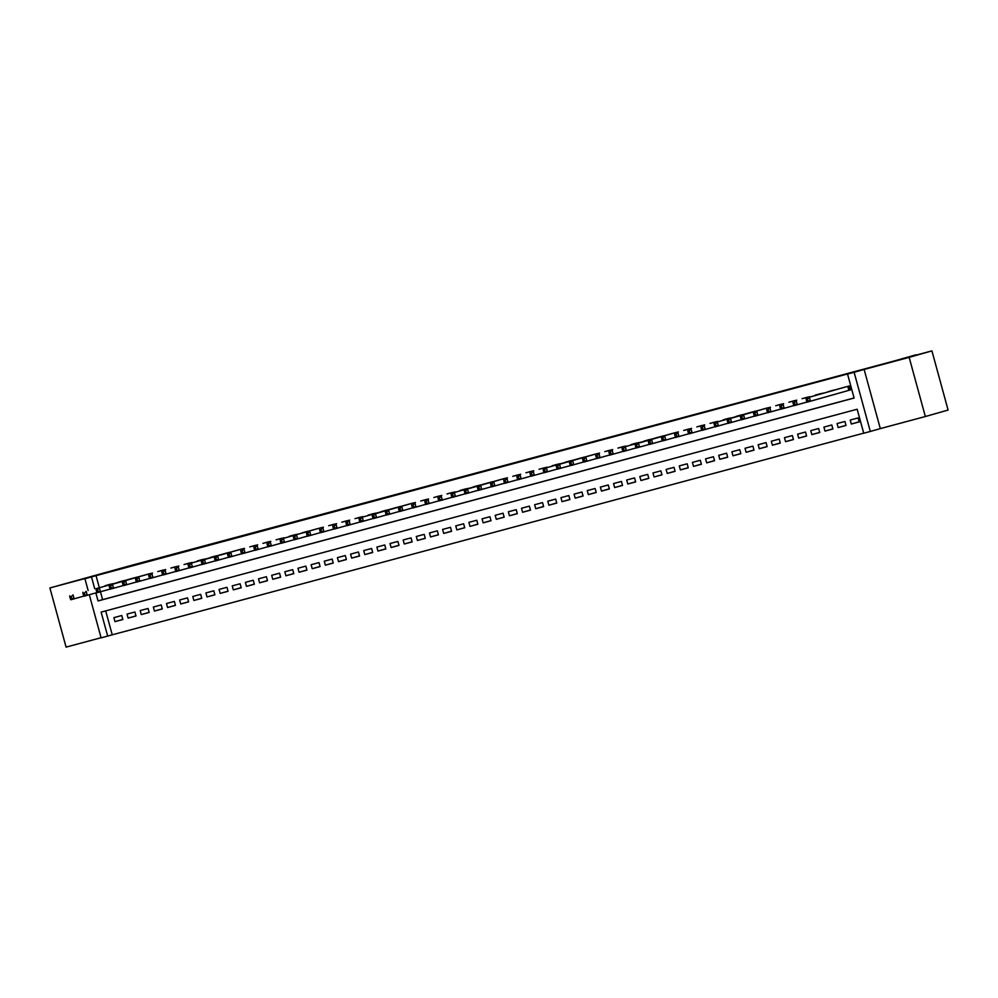 <?xml version="1.0" encoding="UTF-8"?>
<svg xmlns="http://www.w3.org/2000/svg" width="998" height="998" viewBox="0 0 998 998"><rect width="100%" height="100%" fill="white"/><g stroke="black" fill="none" stroke-linecap="round" stroke-linejoin="round"><path stroke-width="1.5" d="M86.789 577.867L68.138 582.932L86.789 577.867M911.86 356.448L893.21 361.513L911.86 356.448M105.688 610.901L112.238 634.815L101.11 637.872L89.321 594.771M916.039 355.138L132.297 565.118L49.9 587.947L66.08 647.116L101.072 637.722M915.952 354.814L894.108 361.026L931.92 350.884L948.1 410.053L925.346 416.528L909.166 357.359L864.131 369.447L854.113 372.291L870.306 431.46L863.732 433.219L857.17 409.23L101.122 612.123L107.684 636.113M864.131 369.447L880.311 428.604L925.346 416.528M880.311 428.604L870.306 431.46M112.238 634.815L863.707 433.157M931.92 350.884L909.166 357.359M113.061 583.655L105.139 585.689M126.21 580.125L118.288 582.158M139.358 576.595L131.437 578.64M152.507 573.064L144.585 575.11M165.656 569.534L157.734 571.58M178.804 566.016L170.883 568.049M191.953 562.485L184.031 564.519M205.101 558.955L197.18 560.988M218.25 555.424L210.328 557.458M231.399 551.894L223.477 553.94M244.547 548.364L236.626 550.409M257.696 544.833L249.774 546.879M270.845 541.315L262.923 543.349M283.993 537.785L276.072 539.818M297.142 534.254L289.22 536.288M310.291 530.724L302.369 532.757M323.439 527.194L315.518 529.239M336.588 523.663L328.666 525.709M349.737 520.133L341.815 522.179M362.885 516.615L354.964 518.648M376.034 513.084L368.112 515.118M389.17 509.554L381.261 511.587M402.319 506.023L394.41 508.057M415.467 502.493L407.558 504.539M428.616 498.963L420.707 501.008M441.765 495.445L433.856 497.478M454.913 491.914L447.004 493.948M468.062 488.384L460.153 490.417M481.211 484.853L473.301 486.887M494.359 481.323L486.45 483.369M507.508 477.793L499.599 479.838M520.657 474.262L512.747 476.308M533.805 470.744L525.896 472.778M546.954 467.214L539.045 469.247M560.103 463.683L552.193 465.717M573.251 460.153L565.342 462.186M586.4 456.622L578.491 458.668M599.549 453.092L591.639 455.138M612.697 449.562L604.788 451.607M625.846 446.044L617.937 448.077M638.994 442.513L631.085 444.547M652.143 438.983L644.234 441.016M665.292 435.452L657.383 437.486M678.44 431.922L670.531 433.968M691.589 428.392L683.68 430.437M704.738 424.861L696.829 426.907M717.886 421.343L709.977 423.377M731.035 417.813L723.126 419.846M744.184 414.282L736.275 416.316M757.332 410.752L749.423 412.798M770.481 407.221L762.572 409.267M783.63 403.691L775.72 405.737M796.778 400.173L788.869 402.206M809.927 396.643L802.018 398.676M823.076 393.112L815.166 395.146M836.224 389.582L828.315 391.615M859.153 421.805L851.294 424.038L859.191 421.917L858.093 417.925L850.209 420.033L851.294 424.038M846.005 425.335L838.145 427.568L846.042 425.447L844.944 421.455L837.06 423.564L838.145 427.568M832.856 428.866L824.997 431.099L832.893 428.978L831.796 424.973L823.911 427.094L824.997 431.099M819.707 432.384L811.848 434.617L819.745 432.508L818.647 428.504L810.763 430.625L811.848 434.617M806.559 435.914L798.712 438.147L806.596 436.039L805.498 432.034L797.614 434.155L798.712 438.147M793.41 439.444L785.563 441.677L793.447 439.557L792.35 435.565L784.465 437.685L785.563 441.677M780.261 442.975L772.415 445.208L780.299 443.087L779.201 439.095L771.317 441.216L772.415 445.208M767.113 446.505L759.266 448.738L767.15 446.617L766.052 442.625L758.168 444.734L759.266 448.738M753.964 450.036L746.117 452.269L754.001 450.148L752.904 446.156L745.019 448.264L746.117 452.269M740.815 453.554L732.969 455.799L740.853 453.678L739.755 449.674L731.871 451.795L732.969 455.799M727.667 457.084L719.82 459.317L727.704 457.209L726.606 453.204L718.722 455.325L719.82 459.317M714.518 460.614L706.671 462.847L714.556 460.739L713.458 456.735L705.574 458.855L706.671 462.847M701.369 464.145L693.523 466.378L701.407 464.257L700.309 460.265L692.425 462.386L693.523 466.378M688.221 467.675L680.374 469.908L688.258 467.788L687.16 463.796L679.276 465.916L680.374 469.908M675.072 471.206L667.225 473.439L675.11 471.318L674.012 467.326L666.128 469.434L667.225 473.439M661.924 474.736L654.077 476.969L661.961 474.848L660.863 470.856L652.979 472.965L654.077 476.969M648.775 478.254L640.928 480.5L648.812 478.379L647.714 474.374L639.83 476.495L640.928 480.5M635.626 481.784L627.779 484.018L635.664 481.909L634.566 477.905L626.682 480.026L627.779 484.018M622.478 485.315L614.631 487.548L622.515 485.44L621.417 481.435L613.533 483.556L614.631 487.548M609.329 488.845L601.482 491.078L609.366 488.958L608.269 484.966L600.384 487.086L601.482 491.078M596.18 492.376L588.333 494.609L596.218 492.488L595.12 488.496L587.236 490.604L588.333 494.609M583.032 495.906L575.185 498.139L583.069 496.018L581.971 492.026L574.087 494.135L575.185 498.139M569.883 499.437L562.036 501.67L569.92 499.549L568.823 495.544L560.938 497.665L562.036 501.67M556.734 502.955L548.888 505.2L556.772 503.079L555.674 499.075L547.79 501.196L548.888 505.2M543.586 506.485L535.739 508.718L543.623 506.61L542.525 502.605L534.641 504.726L535.739 508.718M530.437 510.015L522.59 512.248L530.474 510.128L529.377 506.136L521.492 508.256L522.59 512.248M517.288 513.546L509.442 515.779L517.326 513.658L516.228 509.666L508.344 511.787L509.442 515.779M504.14 517.076L496.293 519.309L504.177 517.189L503.079 513.197L495.195 515.305L496.293 519.309M490.991 520.607L483.144 522.84L491.028 520.719L489.931 516.727L482.046 518.835L483.144 522.84M477.842 524.125L469.996 526.37L477.88 524.249L476.782 520.245L468.898 522.366L469.996 526.37M464.694 527.655L456.847 529.888L464.731 527.78L463.633 523.775L455.749 525.896L456.847 529.888M451.545 531.186L443.698 533.419L451.583 531.31L450.485 527.306L442.601 529.427L443.698 533.419M438.396 534.716L430.55 536.949L438.434 534.828L437.336 530.836L429.452 532.957L430.55 536.949M425.248 538.246L417.401 540.479L425.285 538.359L424.187 534.367L416.303 536.487L417.401 540.479M412.099 541.777L404.252 544.01L412.137 541.889L411.039 537.897L403.155 540.005L404.252 544.01M398.951 545.307L391.104 547.54L398.988 545.419L397.89 541.427L390.006 543.536L391.104 547.54M385.802 548.825L377.955 551.071L385.839 548.95L384.741 544.945L376.857 547.066L377.955 551.071M372.653 552.356L364.806 554.589L372.691 552.48L371.593 548.476L363.709 550.597L364.806 554.589M359.505 555.886L351.658 558.119L359.542 556.011L358.444 552.006L350.56 554.127L351.658 558.119M346.356 559.416L338.509 561.649L346.393 559.529L345.296 555.537L337.411 557.657L338.509 561.649M333.207 562.947L325.36 565.18L333.245 563.059L332.147 559.067L324.263 561.188L325.36 565.18M320.059 566.477L312.212 568.71L320.096 566.59L318.998 562.598L311.114 564.706L312.212 568.71M306.91 570.008L299.063 572.241L306.947 570.12L305.85 566.128L297.965 568.236L299.063 572.241M293.761 573.526L285.915 575.771L293.799 573.65L292.701 569.646L284.817 571.767L285.915 575.771M280.625 577.056L272.766 579.289L280.65 577.181L279.552 573.176L271.668 575.297L272.766 579.289M267.476 580.587L259.617 582.82L267.501 580.711L266.404 576.707L258.519 578.828L259.617 582.82M254.328 584.117L246.469 586.35L254.353 584.229L253.255 580.237L245.371 582.358L246.469 586.35M241.179 587.647L233.32 589.88L241.204 587.76L240.106 583.768L232.222 585.876L233.32 589.88M228.031 591.178L220.171 593.411L228.055 591.29L226.958 587.298L219.073 589.406L220.171 593.411M214.882 594.708L207.023 596.941L214.907 594.82L213.809 590.816L205.925 592.937L207.023 596.941M201.733 598.226L193.874 600.459L201.758 598.351L200.66 594.346L192.776 596.467L193.874 600.459M188.585 601.757L180.725 603.99L188.61 601.881L187.512 597.877L179.628 599.998L180.725 603.99M175.436 605.287L167.577 607.52L175.461 605.399L174.363 601.407L166.479 603.528L167.577 607.52M162.287 608.817L154.428 611.05L162.312 608.93L161.214 604.938L153.33 607.058L154.428 611.05M149.139 612.348L141.279 614.581L149.164 612.46L148.066 608.468L140.182 610.576L141.279 614.581M135.99 615.878L128.131 618.111L136.015 615.991L134.917 611.999L127.033 614.107L128.131 618.111M121.768 615.516L113.884 617.637L114.982 621.642L122.866 619.521L121.768 615.516M95.858 592.899L98.053 600.933L854.101 398.04L847.539 374.05L852.092 372.753L96.045 575.646L99.251 587.373M100.461 591.802L102.607 599.636L854.088 397.977M848.138 390.555L850.446 389.944L849.348 385.939L841.464 388.097M88.148 590.529L84.917 578.715L94.935 575.858L49.9 587.947M84.917 578.715L91.492 576.944L94.698 588.658M96.045 575.646L91.492 576.944M847.539 374.05L854.113 372.291M102.607 599.636L98.053 600.933M122.841 619.396L114.982 621.642M847.04 386.563L806.085 398.152L843.759 387.436M850.433 389.906L807.17 402.157L806.646 401.021L807.968 400.672L807.519 399.075L806.209 399.425L806.646 401.021M807.519 399.075L809.366 397.279L810.463 401.271L807.968 400.672M806.085 398.152L806.209 399.425M833.891 390.081L830.61 390.966M807.108 402.019L794.021 405.687L793.497 404.552L794.82 404.202L794.371 402.606L793.061 402.955L793.497 404.552M794.371 402.606L796.217 400.797L797.315 404.801L794.82 404.202M792.936 401.683L793.061 402.955M820.743 393.611L817.462 394.497M793.959 405.537L780.873 409.205L780.349 408.082L781.671 407.733L781.222 406.136L779.912 406.485L780.349 408.082M781.222 406.136L783.068 404.327L784.166 408.332L781.671 407.733M779.787 405.213L779.912 406.485M807.594 397.142L804.313 398.027M780.81 409.068L767.724 412.735L767.2 411.613L768.522 411.263L768.073 409.654L766.763 410.016L767.2 411.613M768.073 409.654L769.92 407.858L771.017 411.862L768.522 411.263M766.639 408.743L766.763 410.016M794.445 400.672L791.165 401.558M767.662 412.598L754.575 416.266L754.051 415.143L755.374 414.794L754.925 413.184L753.615 413.546L754.051 415.143M754.925 413.184L756.771 411.388L757.869 415.38L755.374 414.794M753.49 412.274L753.615 413.546M781.297 404.202L778.016 405.088M754.513 416.129L741.427 419.796L740.903 418.673L742.225 418.312L741.776 416.715L740.466 417.064L740.903 418.673M741.776 416.715L743.622 414.919L744.72 418.911L742.225 418.312M740.341 415.804L740.466 417.064M768.148 407.733L730.474 418.449L764.867 408.606M741.364 419.659L728.278 423.327L727.754 422.191L729.076 421.842L728.627 420.245L727.317 420.595L727.754 422.191M728.627 420.245L730.474 418.449L731.571 422.441L729.076 421.842M727.193 419.322L727.317 420.595M754.999 411.263L717.325 421.979L751.719 412.137M728.216 423.189L715.129 426.857L714.605 425.722L715.928 425.373L715.479 423.776L714.169 424.125L714.605 425.722M715.479 423.776L717.325 421.979L718.423 425.971L715.928 425.373M714.044 422.853L714.169 424.125M741.851 414.781L738.57 415.667M715.067 426.72L701.981 430.388L701.457 429.252L702.779 428.903L702.33 427.306L701.02 427.655L701.457 429.252M702.33 427.306L704.176 425.497L705.274 429.502L702.779 428.903M700.895 426.383L701.02 427.655M728.702 418.312L725.421 419.197M701.918 430.238L688.832 433.905L688.308 432.783L689.63 432.433L689.181 430.837L687.871 431.186L688.308 432.783M689.181 430.837L691.028 429.028L692.125 433.032L689.63 432.433M687.747 429.913L687.871 431.186M715.554 421.842L712.273 422.728M688.77 433.768L675.683 437.436L675.159 436.313L676.482 435.964L676.033 434.355L674.723 434.716L675.159 436.313M676.033 434.355L677.879 432.558L678.977 436.563L676.482 435.964M674.598 433.444L674.723 434.716M702.405 425.373L699.124 426.258M675.621 437.299L662.535 440.966L662.011 439.844L663.333 439.482L662.884 437.885L661.574 438.247L662.011 439.844M662.884 437.885L664.73 436.089L665.828 440.081L663.333 439.482M661.449 436.974L661.574 438.247M689.256 428.903L685.975 429.789M662.472 440.829L649.386 444.497L648.862 443.374L650.185 443.012L649.735 441.415L648.426 441.765L648.862 443.374M649.735 441.415L651.582 439.619L652.68 443.611L650.185 443.012M648.301 440.505L648.426 441.765M676.108 432.433L638.433 443.149L672.827 433.307M649.324 444.36L636.237 448.027L635.714 446.892L637.036 446.543L636.587 444.946L635.277 445.295L635.714 446.892M636.587 444.946L638.433 443.149L639.531 447.141L637.036 446.543M635.152 444.023L635.277 445.295M662.959 435.964L625.284 446.68L659.678 436.837M636.175 447.89L623.089 451.558L622.565 450.422L623.887 450.073L623.451 448.476L622.128 448.826L622.565 450.422M623.451 448.476L625.284 446.68L626.382 450.672L623.887 450.073M622.004 447.553L622.128 448.826M649.81 439.482L646.529 440.368M623.026 451.408L609.94 455.088L609.416 453.953L610.739 453.603L610.302 452.007L608.98 452.356L609.416 453.953M610.302 452.007L612.136 450.198L613.234 454.202L610.739 453.603M608.855 451.084L608.98 452.356M636.674 443.012L633.381 443.898M609.878 454.938L596.792 458.606L596.268 457.483L597.59 457.134L597.153 455.537L595.831 455.886L596.268 457.483M597.153 455.537L598.987 453.728L600.085 457.733L597.59 457.134M595.706 454.614L595.831 455.886M623.525 446.543L620.232 447.428M596.729 458.469L583.643 462.136L583.119 461.014L584.441 460.664L584.005 459.055L582.682 459.417L583.119 461.014M584.005 459.055L585.838 457.259L586.936 461.263L584.441 460.664M582.558 458.144L582.682 459.417M610.377 450.073L607.083 450.959M583.581 461.999L570.494 465.667L569.97 464.544L571.293 464.182L570.856 462.585L569.534 462.947L569.97 464.544M570.856 462.585L572.69 460.789L573.788 464.781L571.293 464.182M569.409 461.675L569.534 462.947M597.228 453.603L556.26 465.193L593.935 454.477M570.432 465.53L557.346 469.197L556.822 468.074L558.144 467.713L557.707 466.116L556.385 466.465L556.822 468.074M557.707 466.116L559.541 464.32L560.639 468.311L558.144 467.713M556.26 465.193L556.385 466.465M584.08 457.134L543.112 468.723L580.786 458.007M557.283 469.06L544.197 472.728L543.673 471.592L544.995 471.243L544.559 469.646L543.236 469.996L543.673 471.592M544.559 469.646L546.393 467.85L547.49 471.842L544.995 471.243M543.112 468.723L543.236 469.996M570.931 460.652L567.637 461.538M544.135 472.59L531.048 476.258L530.524 475.123L531.847 474.774L531.41 473.177L530.088 473.526L530.524 475.123M531.41 473.177L533.244 471.368L534.342 475.372L531.847 474.774M529.963 472.254L530.088 473.526M557.782 464.182L554.489 465.068M530.986 476.108L517.9 479.776L517.376 478.653L518.698 478.304L518.261 476.707L516.939 477.056L517.376 478.653M518.261 476.707L520.095 474.898L521.193 478.903L518.698 478.304M516.814 475.784L516.939 477.056M544.634 467.713L541.34 468.598M517.837 479.639L504.751 483.306L504.227 482.184L505.549 481.834L505.113 480.225L503.79 480.587L504.227 482.184M505.113 480.225L506.947 478.429L508.044 482.433L505.549 481.834M503.666 479.314L503.79 480.587M531.485 471.243L528.192 472.129M504.689 483.169L491.602 486.837L491.078 485.714L492.401 485.365L491.964 483.756L490.642 484.117L491.078 485.714M491.964 483.756L493.798 481.959L494.896 485.951L492.401 485.365M490.517 482.845L490.642 484.117M518.336 474.774L515.043 475.659M491.54 486.7L478.454 490.367L477.93 489.245L479.252 488.883L478.815 487.286L477.493 487.635L477.93 489.245M478.815 487.286L480.649 485.49L481.747 489.482L479.252 488.883M477.368 486.375L477.493 487.635M505.188 478.304L464.22 489.893L501.894 479.177M478.391 490.23L465.305 493.898L464.781 492.775L466.103 492.413L465.667 490.816L464.344 491.166L464.781 492.775M465.667 490.816L467.501 489.02L468.598 493.012L466.103 492.413M464.22 489.893L464.344 491.166M492.039 481.834L451.071 493.424L488.746 482.708M465.243 493.761L452.156 497.428L451.632 496.293L452.955 495.944L452.518 494.347L451.196 494.696L451.632 496.293M452.518 494.347L454.352 492.55L455.45 496.542L452.955 495.944M451.071 493.424L451.196 494.696M478.89 485.352L475.597 486.238M452.094 497.291L439.008 500.959L438.484 499.823L439.806 499.474L439.37 497.877L438.047 498.227L438.484 499.823M439.37 497.877L441.203 496.068L442.301 500.073L439.806 499.474M437.922 496.954L438.047 498.227M465.742 488.883L462.448 489.769M438.945 500.809L425.859 504.477L425.335 503.354L426.657 503.004L426.221 501.408L424.899 501.757L425.335 503.354M426.221 501.408L428.055 499.599L429.152 503.603L426.657 503.004M424.774 500.485L424.899 501.757M452.593 492.413L449.3 493.299M425.797 504.339L412.71 508.007L412.186 506.884L413.509 506.535L413.072 504.926L411.75 505.287L412.186 506.884M413.072 504.926L414.906 503.129L416.004 507.134L413.509 506.535M411.625 504.015L411.75 505.287M439.444 495.944L436.151 496.829M412.648 507.87L399.562 511.537L399.038 510.415L400.36 510.053L399.924 508.456L398.601 508.818L399.038 510.415M399.924 508.456L401.757 506.66L402.855 510.652L400.36 510.053M398.476 507.545L398.601 508.818M426.296 499.474L423.002 500.36M399.499 511.4L386.413 515.068L385.889 513.945L387.212 513.583L386.775 511.986L385.453 512.336L385.889 513.945M386.775 511.986L388.609 510.19L389.707 514.182L387.212 513.583M385.328 511.076L385.453 512.336M413.147 503.004L372.179 514.594L409.854 503.878M386.351 514.931L373.264 518.598L372.741 517.463L374.063 517.114L373.626 515.517L372.304 515.866L372.741 517.463M373.626 515.517L375.46 513.721L376.558 517.712L374.063 517.114M372.179 514.594L372.304 515.866M399.998 506.535L359.031 518.124L396.705 507.408M373.202 518.461L360.116 522.129L359.592 520.993L360.914 520.644L360.478 519.047L359.155 519.397L359.592 520.993M360.478 519.047L362.311 517.251L363.409 521.243L360.914 520.644M359.031 518.124L359.155 519.397M386.85 510.053L383.556 510.939M360.053 521.991L346.967 525.659L346.443 524.524L347.766 524.175L347.329 522.578L346.007 522.927L346.443 524.524M347.329 522.578L349.163 520.769L350.261 524.773L347.766 524.175M345.882 521.655L346.007 522.927M373.701 513.583L370.408 514.469M346.905 525.509L333.819 529.177L333.295 528.054L334.617 527.705L334.18 526.108L332.858 526.457L333.295 528.054M334.18 526.108L336.014 524.299L337.112 528.304L334.617 527.705M332.733 525.185L332.858 526.457M360.552 517.114L357.259 517.999M333.756 529.04L320.67 532.707L320.146 531.585L321.468 531.235L321.032 529.626L319.709 529.988L320.146 531.585M321.032 529.626L322.865 527.83L323.963 531.834L321.468 531.235M319.585 528.715L319.709 529.988M347.404 520.644L344.11 521.53M320.608 532.57L307.521 536.238L306.997 535.115L308.32 534.753L307.883 533.157L306.561 533.518L306.997 535.115M307.883 533.157L309.717 531.36L310.815 535.352L308.32 534.753M306.436 532.246L306.561 533.518M334.255 524.175L330.962 525.06M307.459 536.101L294.373 539.768L293.849 538.646L295.171 538.284L294.734 536.687L293.412 537.036L293.849 538.646M294.734 536.687L296.568 534.891L297.666 538.883L295.171 538.284M293.287 535.764L293.412 537.036M321.106 527.705L280.139 539.294L317.813 528.578M294.31 539.631L281.224 543.299L280.7 542.163L282.022 541.814L281.586 540.217L280.263 540.567L280.7 542.163M281.586 540.217L283.42 538.421L284.517 542.413L282.022 541.814M280.139 539.294L280.263 540.567M307.958 531.223L304.664 532.109M281.162 543.162L268.075 546.829L267.551 545.694L268.874 545.345L268.437 543.748L267.115 544.097L267.551 545.694M268.437 543.748L270.271 541.939L271.369 545.943L268.874 545.345M266.99 542.825L267.115 544.097M294.809 534.753L291.516 535.639M268.013 546.679L254.927 550.36L254.403 549.224L255.725 548.875L255.288 547.278L253.966 547.628L254.403 549.224M255.288 547.278L257.122 545.469L258.22 549.474L255.725 548.875M253.841 546.355L253.966 547.628M281.661 538.284L278.367 539.169M254.864 550.21L241.778 553.878L241.254 552.755L242.576 552.405L242.14 550.809L240.817 551.158L241.254 552.755M242.14 550.809L243.974 549L245.071 553.004L242.576 552.405M240.693 549.886L240.817 551.158M268.512 541.814L265.219 542.7M241.716 553.74L228.629 557.408L228.105 556.285L229.428 555.936L228.991 554.327L227.669 554.688L228.105 556.285M228.991 554.327L230.825 552.53L231.923 556.522L229.428 555.936M227.544 553.416L227.669 554.688M255.363 545.345L252.07 546.23M228.567 557.271L215.481 560.938L214.957 559.816L216.279 559.454L215.842 557.857L214.52 558.206L214.957 559.816M215.842 557.857L217.676 556.061L218.774 560.053L216.279 559.454M214.395 556.946L214.52 558.206M242.215 548.875L201.247 560.464L238.921 549.748M215.418 560.801L202.332 564.469L201.808 563.346L203.13 562.984L202.694 561.387L201.371 561.737L201.808 563.346M202.694 561.387L204.528 559.591L205.625 563.583L203.13 562.984M201.247 560.464L201.371 561.737M229.066 552.405L188.098 563.995L225.773 553.279M202.27 564.332L189.183 567.999L188.659 566.864L189.982 566.515L189.545 564.918L188.223 565.267L188.659 566.864M189.545 564.918L191.379 563.121L192.477 567.114L189.982 566.515M188.098 563.995L188.223 565.267M215.917 555.923L212.624 556.809M189.121 567.862L176.035 571.53L175.511 570.394L176.833 570.045L176.397 568.448L175.074 568.798L175.511 570.394M176.397 568.448L178.23 566.639L179.328 570.644L176.833 570.045M174.949 567.525L175.074 568.798M202.769 559.454L199.475 560.34M175.972 571.38L162.886 575.048L162.362 573.925L163.684 573.576L163.248 571.979L161.926 572.328L162.362 573.925M163.248 571.979L165.082 570.17L166.179 574.174L163.684 573.576M161.801 571.056L161.926 572.328M189.62 562.984L186.327 563.87M162.824 574.91L149.737 578.578L149.213 577.455L150.536 577.106L150.099 575.497L148.777 575.858L149.213 577.455M150.099 575.497L151.933 573.7L153.031 577.705L150.536 577.106M148.652 574.586L148.777 575.858M176.471 566.515L173.178 567.4M149.675 578.441L136.589 582.108L136.065 580.986L137.387 580.636L136.951 579.027L135.628 579.389L136.065 580.986M136.951 579.027L138.784 577.231L139.882 581.223L137.387 580.636M135.503 578.116L135.628 579.389M163.323 570.045L160.029 570.931M136.526 581.971L123.44 585.639L122.916 584.516L124.239 584.154L123.802 582.558L122.48 582.907L122.916 584.516M123.802 582.558L125.636 580.761L126.734 584.753L124.239 584.154M122.355 581.647L122.48 582.907M150.174 573.576L109.206 585.165L146.881 574.449M123.378 585.502L110.291 589.169L109.768 588.034L111.09 587.685L110.653 586.088L109.331 586.437L109.768 588.034M110.653 586.088L112.487 584.292L113.585 588.284L111.09 587.685M109.206 585.165L109.331 586.437M137.025 577.106L96.058 588.695L133.732 577.979M110.229 589.032L97.143 592.7L96.619 591.565L97.941 591.215L97.505 589.618L96.182 589.968L96.619 591.565M97.505 589.618L99.338 587.822L100.436 591.814L97.941 591.215M96.058 588.695L96.182 589.968M123.877 580.624L120.583 581.51M97.08 592.562L83.994 596.23L83.47 595.095L84.793 594.746L84.356 593.149L83.034 593.498L83.47 595.095M84.356 593.149L86.19 591.34L87.288 595.344L84.793 594.746M82.909 592.226L83.034 593.498M110.728 584.154L107.435 585.04M83.932 596.08L70.846 599.748L70.322 598.625L71.644 598.276L71.207 596.679L69.885 597.029L70.322 598.625M71.207 596.679L73.041 594.87L74.139 598.875L71.644 598.276M69.76 595.756L69.885 597.029M848.213 386.238L849.298 390.23M847.776 386.363L848.861 390.343"/></g></svg>
